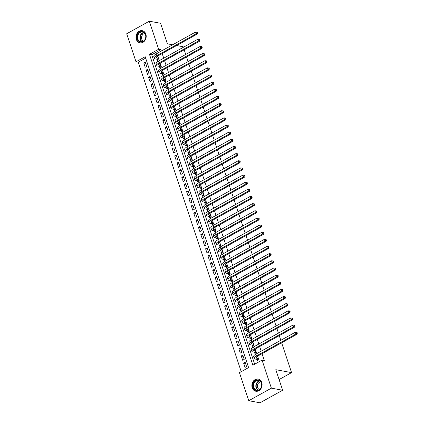 <?xml version="1.0" encoding="UTF-8"?>
<svg xmlns="http://www.w3.org/2000/svg" width="424" height="424" viewBox="0 0 424 424"><rect width="100%" height="100%" fill="white"/><g stroke="black" fill="none" stroke-linecap="round" stroke-linejoin="round"><path stroke-width="0.64" d="M145.861 34.121A6.206 5.072 100.5 0 1 144.966 40.45A6.206 5.072 100.5 0 1 139.962 42.872A6.206 5.072 100.5 0 1 136.327 39.416A6.206 5.072 100.5 0 1 137.217 33.088A6.206 5.072 100.5 0 1 142.226 30.666A6.206 5.072 100.5 0 1 145.861 34.121M261.751 382.496A6.206 5.072 100.5 0 1 260.855 388.824A6.206 5.072 100.5 0 1 255.852 391.246A6.206 5.072 100.5 0 1 252.216 387.79A6.206 5.072 100.5 0 1 253.107 381.468A6.206 5.072 100.5 0 1 258.11 379.045A6.206 5.072 100.5 0 1 261.751 382.496M281.642 342.788L291.564 372.616L275.801 369.696L282.638 390.239L260.023 402.8L248.766 400.712L239.433 372.664L248.602 367.576L145.194 56.715L136.024 61.809L126.697 33.761L149.312 21.2L158.64 49.248L149.471 54.341L252.879 365.197L262.048 360.109L271.381 388.156L248.766 400.712M145.66 58.125L138.277 62.222L241.219 371.673M138.277 62.222L136.024 61.809M157.013 59.228L157.431 60.478L158.958 59.63L157.749 56M159.392 66.372L159.806 67.623L161.332 66.775L160.129 63.15M161.767 73.522L162.185 74.772L163.712 73.924L162.503 70.294M164.146 80.666L164.56 81.917L166.086 81.069L164.883 77.438M166.521 87.81L166.939 89.061L168.466 88.213L167.257 84.588M168.9 94.96L169.314 96.211L170.84 95.363L169.637 91.732M171.275 102.105L171.694 103.355L173.22 102.507L172.012 98.877M173.654 109.249L174.068 110.5L175.6 109.652L174.391 106.027M176.029 116.399L176.448 117.649L177.974 116.801L176.766 113.171M178.409 123.543L178.822 124.794L180.354 123.946L179.145 120.315M180.783 130.687L181.202 131.938L182.728 131.09L181.52 127.465M183.163 137.837L183.576 139.088L185.108 138.24L183.899 134.609M185.537 144.982L185.956 146.232L187.482 145.384L186.274 141.754M187.917 152.126L188.33 153.377L189.862 152.529L188.654 148.904M190.291 159.276L190.71 160.526L192.236 159.678L191.028 156.048M192.671 166.42L193.09 167.671L194.616 166.823L193.408 163.192M195.051 173.564L195.464 174.815L196.99 173.967L195.787 170.342M197.425 180.714L197.844 181.965L199.37 181.117L198.162 177.486M199.805 187.858L200.218 189.109L201.744 188.261L200.541 184.631M202.179 195.003L202.598 196.254L204.124 195.406L202.916 191.781M204.559 202.153L204.972 203.403L206.499 202.555L205.296 198.925M206.933 209.297L207.352 210.548L208.878 209.7L207.67 206.069M209.313 216.441L209.726 217.692L211.258 216.844L210.05 213.219M211.687 223.591L212.106 224.842L213.632 223.994L212.424 220.363M214.067 230.736L214.48 231.986L216.012 231.138L214.804 227.508M216.441 237.88L216.86 239.131L218.387 238.283L217.178 234.657M218.821 245.03L219.234 246.28L220.766 245.432L219.558 241.802M221.196 252.174L221.614 253.425L223.141 252.577L221.932 248.946M223.575 259.318L223.989 260.569L225.52 259.721L224.312 256.096M225.95 266.468L226.368 267.719L227.895 266.871L226.686 263.24M228.329 273.613L228.743 274.863L230.274 274.015L229.066 270.385M230.709 280.757L231.122 282.008L232.649 281.16L231.446 277.534M233.083 287.907L233.502 289.157L235.029 288.309L233.82 284.679M235.463 295.051L235.877 296.302L237.403 295.454L236.2 291.823M237.838 302.195L238.256 303.446L239.783 302.598L238.574 298.973M240.217 309.345L240.631 310.596L242.157 309.748L240.954 306.117M242.592 316.49L243.01 317.74L244.537 316.892L243.328 313.262M244.971 323.634L245.385 324.885L246.911 324.037L245.708 320.411M247.346 330.784L247.764 332.034L249.291 331.186L248.082 327.556M249.725 337.928L250.139 339.179L251.671 338.331L250.462 334.7M252.1 345.072L252.519 346.323L254.045 345.475L252.837 341.85M254.48 352.222L254.893 353.473L256.425 352.625L255.216 348.994M245.549 363.474L243.62 363.119L245.046 367.407L246.577 366.559L245.152 362.271L243.62 363.119M243.175 356.33L241.245 355.974L242.671 360.262L244.198 359.409L242.772 355.121L241.245 355.974M240.795 349.185L238.866 348.825L240.291 353.113L241.823 352.264L240.397 347.977L238.866 348.825M238.421 342.036L236.491 341.68L237.917 345.968L239.443 345.12L238.018 340.832L236.491 341.68M236.041 334.891L234.112 334.536L235.537 338.824L237.069 337.97L235.643 333.683L234.112 334.536M233.666 327.747L231.737 327.386L233.163 331.674L234.689 330.826L233.264 326.538L231.737 327.386M231.287 320.597L229.358 320.242L230.783 324.53L232.315 323.682L230.884 319.394L229.358 320.242M228.912 313.453L226.983 313.098L228.409 317.385L229.935 316.532L228.51 312.244L226.983 313.098M226.533 306.308L224.603 305.948L226.029 310.236L227.561 309.387L226.13 305.1L224.603 305.948M224.158 299.159L222.229 298.803L223.655 303.091L225.181 302.243L223.755 297.955L222.229 298.803M221.779 292.014L219.849 291.659L221.275 295.947L222.801 295.093L221.376 290.806L219.849 291.659M219.404 284.87L217.475 284.509L218.901 288.797L220.427 287.949L219.001 283.661L217.475 284.509M217.024 277.72L215.095 277.365L216.521 281.653L218.047 280.805L216.622 276.517L215.095 277.365M214.645 270.576L212.716 270.221L214.147 274.508L215.673 273.655L214.247 269.367L212.716 270.221M212.27 263.431L210.341 263.071L211.767 267.358L213.293 266.511L211.868 262.223L210.341 263.071M209.891 256.281L207.961 255.926L209.392 260.214L210.919 259.366L209.493 255.078L207.961 255.926M207.516 249.137L205.587 248.782L207.013 253.07L208.539 252.216L207.113 247.929L205.587 248.782M205.137 241.993L203.207 241.632L204.633 245.92L206.165 245.072L204.739 240.784L203.207 241.632M202.762 234.843L200.833 234.488L202.259 238.776L203.785 237.928L202.359 233.64L200.833 234.488M200.382 227.699L198.453 227.344L199.879 231.631L201.411 230.778L199.985 226.49L198.453 227.344M198.008 220.554L196.079 220.194L197.505 224.482L199.031 223.633L197.605 219.346L196.079 220.194M195.628 213.404L193.699 213.049L195.125 217.337L196.657 216.489L195.231 212.201L193.699 213.049M193.254 206.26L191.325 205.905L192.75 210.193L194.277 209.339L192.851 205.052L191.325 205.905M190.874 199.116L188.945 198.755L190.371 203.043L191.902 202.195L190.471 197.907L188.945 198.755M188.5 191.966L186.571 191.611L187.996 195.899L189.523 195.051L188.097 190.763L186.571 191.611M186.12 184.822L184.191 184.467L185.617 188.754L187.143 187.901L185.717 183.613L184.191 184.467M183.746 177.677L181.817 177.317L183.242 181.605L184.769 180.757L183.343 176.469L181.817 177.317M181.366 170.528L179.437 170.172L180.863 174.46L182.389 173.612L180.963 169.324L179.437 170.172M178.986 163.383L177.057 163.028L178.488 167.316L180.014 166.462L178.589 162.175L177.057 163.028M176.612 156.239L174.683 155.878L176.108 160.166L177.635 159.318L176.209 155.03L174.683 155.878M174.232 149.089L172.303 148.734L173.734 153.022L175.26 152.174L173.835 147.886L172.303 148.734M171.858 141.945L169.929 141.589L171.354 145.877L172.881 145.024L171.455 140.736L169.929 141.589M169.478 134.8L167.549 134.44L168.975 138.728L170.506 137.88L169.081 133.592L167.549 134.44M167.104 127.651L165.174 127.295L166.6 131.583L168.127 130.735L166.701 126.447L165.174 127.295M164.724 120.506L162.795 120.151L164.221 124.439L165.752 123.585L164.327 119.298L162.795 120.151M162.35 113.362L160.42 113.001L161.846 117.289L163.373 116.441L161.947 112.153L160.42 113.001M159.97 106.212L158.041 105.857L159.466 110.145L160.998 109.297L159.572 105.009L158.041 105.857M157.596 99.068L155.666 98.713L157.092 103L158.618 102.147L157.193 97.859L155.666 98.713M155.216 91.923L153.287 91.563L154.712 95.85L156.244 95.002L154.813 90.715L153.287 91.563M152.841 84.773L150.912 84.418L152.338 88.706L153.864 87.858L152.439 83.57L150.912 84.418M150.462 77.629L148.532 77.274L149.958 81.562L151.49 80.708L150.059 76.421L148.532 77.274M148.087 70.485L146.158 70.124L147.584 74.412L149.11 73.564L147.684 69.276L146.158 70.124M146.731 66.42L145.305 62.132L143.778 62.98L145.204 67.268L146.731 66.42M262.048 360.109L264.3 360.522L262.021 353.68M261.195 351.189L259.647 346.535M258.82 344.044L257.267 339.386M256.441 336.894L254.893 332.241M254.066 329.75L252.513 325.097M251.686 322.606L250.139 317.947M249.307 315.456L247.759 310.803M246.932 308.312L245.385 303.658M244.553 301.167L243.005 296.509M242.178 294.018L240.631 289.364M239.799 286.873L238.251 282.22M237.424 279.729L235.877 275.07M235.044 272.579L233.497 267.926M232.67 265.435L231.122 260.781M230.29 258.29L228.743 253.632M227.916 251.141L226.363 246.487M225.536 243.996L223.989 239.343M223.162 236.852L221.609 232.193M220.782 229.702L219.234 225.049M218.408 222.558L216.855 217.904M216.028 215.413L214.48 210.755M213.648 208.263L212.101 203.61M211.274 201.119L209.726 196.466M208.894 193.975L207.347 189.316M206.52 186.825L204.972 182.172M204.14 179.681L202.593 175.027M201.766 172.536L200.218 167.877M199.386 165.387L197.838 160.733M197.012 158.242L195.464 153.589M194.632 151.098L193.084 146.439M192.258 143.948L190.705 139.295M189.878 136.804L188.33 132.15M187.503 129.659L185.951 125.001M185.124 122.51L183.576 117.856M182.749 115.365L181.196 110.712M180.37 108.221L178.822 103.562M177.995 101.071L176.442 96.418M175.616 93.927L174.068 89.273M173.236 86.782L171.688 82.123M170.861 79.633L169.314 74.979M168.482 72.488L166.934 67.835M166.107 65.344L164.56 60.685M163.728 58.194L162.18 53.541M161.353 51.05L160.892 49.666L151.723 54.76L254.665 364.211M256.854 359.366L257.273 360.617L258.799 359.769L257.591 356.139M176.596 45.532L183.163 46.751L183.348 47.303M184.175 49.794L185.723 54.447M186.549 56.938L188.102 61.597M188.929 64.082L190.477 68.741M191.304 71.232L192.856 75.885M193.683 78.376L195.231 83.035M196.063 85.521L197.611 90.18M198.437 92.671L199.985 97.324M200.817 99.815L202.365 104.474M203.191 106.959L204.739 111.618M205.571 114.109L207.119 118.762M207.946 121.253L209.493 125.912M210.325 128.398L211.873 133.056M212.7 135.548L214.252 140.201M215.079 142.692L216.627 147.351M217.454 149.836L219.007 154.495M219.833 156.986L221.381 161.639M222.208 164.13L223.761 168.789M224.588 171.275L226.135 175.934M226.962 178.424L228.515 183.078M229.342 185.569L230.889 190.228M231.721 192.713L233.269 197.372M234.096 199.863L235.643 204.516M236.475 207.007L238.023 211.666M238.85 214.152L240.397 218.811M241.23 221.302L242.777 225.955M243.604 228.446L245.152 233.105M245.984 235.596L247.531 240.249M248.358 242.74L249.906 247.393M250.738 249.884L252.285 254.543M253.112 257.034L254.665 261.688M255.492 264.178L257.039 268.832M257.866 271.323L259.419 275.982M260.246 278.473L261.793 283.126M262.62 285.617L264.173 290.27M265 292.761L266.548 297.42M267.374 299.911L268.927 304.565M269.754 307.056L271.302 311.709M272.134 314.2L273.681 318.859M274.508 321.35L276.056 326.003M276.888 328.494L278.436 333.147M279.262 335.638L280.81 340.297M279.082 379.549L291.564 372.616M282.638 390.239L271.381 388.156M172.61 44.796L167.401 43.831L160.569 23.288L149.312 21.2M160.892 49.666L158.64 49.248M151.723 54.76L149.471 54.341M257.776 356.69L256.965 356.536M145.708 63.335L143.778 62.98M255.396 349.54L254.586 349.392M253.022 342.396L252.211 342.248M250.642 335.251L249.831 335.098M248.268 328.102L247.457 327.953M245.888 320.957L245.077 320.809M243.514 313.813L242.703 313.659M241.134 306.663L240.323 306.515M238.754 299.519L237.949 299.371M236.38 292.375L235.569 292.221M234 285.225L233.195 285.076M231.626 278.08L230.815 277.932M229.246 270.936L228.441 270.782M226.872 263.786L226.061 263.638M224.492 256.642L223.687 256.493M222.118 249.498L221.307 249.344M219.738 242.348L218.927 242.199M217.364 235.203L216.553 235.055M214.984 228.059L214.173 227.905M212.609 220.909L211.799 220.761M210.23 213.765L209.419 213.617M207.855 206.621L207.044 206.467M205.476 199.471L204.665 199.322M203.101 192.326L202.29 192.178M200.722 185.182L199.911 185.028M198.342 178.032L197.536 177.884M195.968 170.888L195.157 170.739M193.588 163.744L192.782 163.59M191.213 156.594L190.403 156.445M188.834 149.449L188.028 149.301M186.459 142.305L185.648 142.151M184.08 135.155L183.274 135.007M181.705 128.011L180.894 127.863M179.326 120.867L178.515 120.713M176.951 113.717L176.14 113.568M174.571 106.572L173.761 106.424M172.197 99.428L171.386 99.274M169.817 92.278L169.006 92.13M167.443 85.134L166.632 84.986M165.063 77.99L164.252 77.836M162.684 70.84L161.878 70.691M160.309 63.695L159.498 63.547M157.929 56.546L157.124 56.397M257.792 356.732L256.918 356.573M258.386 358.519L256.833 358.232A3.975 1.283 -18.4 0 1 256.112 357.787A3.975 1.283 -18.4 0 1 257.633 356.118L297.028 334.239L295.899 334.033L256.509 355.906A5.968 1.924 161.6 0 0 254.225 358.418A5.968 1.924 161.6 0 0 255.301 359.08L257.31 359.451L258.476 358.799M258.237 360.082L257.31 359.451M296.853 333.116L297.304 333.2L297.065 332.485L296.615 332.405L296.853 333.116L295.899 334.033L295.305 332.246L255.916 354.12A5.968 1.924 161.6 0 0 253.632 356.632L254.225 358.418M295.305 332.246L296.615 332.405M297.304 333.2L297.028 334.239M261.47 382.92A5.369 4.388 100.5 0 1 258.947 390.038A5.369 4.388 100.5 0 1 253.218 387.504A5.369 4.388 100.5 0 1 255.736 380.386A5.369 4.388 100.5 0 1 261.47 382.92M253.748 387.377A4.971 4.065 -79.5 0 0 256.663 390.144A4.971 4.065 -79.5 0 0 260.67 388.204A4.971 4.065 -79.5 0 0 261.385 383.132A4.971 4.065 -79.5 0 0 258.476 380.365A4.971 4.065 -79.5 0 0 254.464 382.305A4.971 4.065 -79.5 0 0 253.748 387.377M259.393 389.513A3.917 3.201 100.5 0 1 257.633 387.494A3.917 3.201 100.5 0 1 260.797 381.929M258.725 379.204A6.164 5.04 -79.5 0 0 258.465 379.151A6.164 5.04 -79.5 0 0 253.494 381.558A6.164 5.04 -79.5 0 0 252.603 387.843A6.164 5.04 -79.5 0 0 256.218 391.273A6.164 5.04 -79.5 0 0 256.483 391.315M144.907 39.867A5.369 4.388 100.5 0 1 138.685 41.234A5.369 4.388 100.5 0 1 138.001 33.803A5.369 4.388 100.5 0 1 144.224 32.441A5.369 4.388 100.5 0 1 144.907 39.867M138.484 34.068A4.971 4.065 -79.5 0 0 140.773 41.764A4.971 4.065 -79.5 0 0 144.876 39.686A4.971 4.065 -79.5 0 0 142.586 31.991A4.971 4.065 -79.5 0 0 138.484 34.068M143.503 41.133A3.917 3.201 100.5 0 1 142.236 35.234A3.917 3.201 100.5 0 1 144.907 33.554M142.835 30.83A6.164 5.04 -79.5 0 0 142.575 30.772A6.164 5.04 -79.5 0 0 137.487 33.353A6.164 5.04 -79.5 0 0 140.328 42.898A6.164 5.04 -79.5 0 0 140.593 42.941M255.412 349.588L254.543 349.424M256.006 351.374L254.453 351.083A3.975 1.283 -18.4 0 1 253.732 350.643A3.975 1.283 -18.4 0 1 255.259 348.973L294.648 327.095L293.525 326.888L254.13 348.761A5.968 1.924 161.6 0 0 251.845 351.273A5.968 1.924 161.6 0 0 252.927 351.936L254.93 352.307L256.101 351.655M255.858 352.938L254.93 352.307M294.479 325.971L294.929 326.056L294.691 325.341L294.24 325.256L294.479 325.971L293.525 326.888L292.931 325.102L253.536 346.975A5.968 1.924 161.6 0 0 251.252 349.482L251.845 351.273M292.931 325.102L294.24 325.256M294.929 326.056L294.648 327.095M253.033 342.438L252.163 342.279M253.632 344.224L252.073 343.938A3.975 1.283 -18.4 0 1 251.358 343.498A3.975 1.283 -18.4 0 1 252.879 341.824L292.274 319.95L291.145 319.738L251.755 341.617A5.968 1.924 161.6 0 0 249.471 344.124A5.968 1.924 161.6 0 0 250.547 344.786L252.556 345.157L253.722 344.511M253.483 345.788L252.556 345.157M292.099 318.827L292.549 318.912L292.311 318.196L291.86 318.111L292.099 318.827L291.145 319.738L290.551 317.952L251.162 339.831A5.968 1.924 161.6 0 0 248.877 342.338L249.471 344.124M290.551 317.952L291.86 318.111M292.549 318.912L292.274 319.95M250.658 335.294L249.789 335.135M251.252 337.08L249.699 336.794A3.975 1.283 -18.4 0 1 248.978 336.349A3.975 1.283 -18.4 0 1 250.505 334.679L289.894 312.801L288.771 312.594L249.376 334.467A5.968 1.924 161.6 0 0 247.091 336.979A5.968 1.924 161.6 0 0 248.173 337.642L250.176 338.013L251.347 337.361M251.103 338.644L250.176 338.013M289.724 311.677L290.175 311.762L289.936 311.046L289.486 310.967L289.724 311.677L288.771 312.594L288.172 310.808L248.782 332.681A5.968 1.924 161.6 0 0 246.498 335.193L247.091 336.979M288.172 310.808L289.486 310.967M290.175 311.762L289.894 312.801M248.279 328.149L247.409 327.985M248.877 329.936L247.319 329.644A3.975 1.283 -18.4 0 1 246.604 329.204A3.975 1.283 -18.4 0 1 248.125 327.535L287.514 305.656L286.391 305.45L247.001 327.323A5.968 1.924 161.6 0 0 244.717 329.835A5.968 1.924 161.6 0 0 245.793 330.497L247.802 330.868L248.968 330.216M248.729 331.499L247.802 330.868M287.345 304.533L287.795 304.618L287.557 303.902L287.106 303.817L287.345 304.533L286.391 305.45L285.797 303.664L246.408 325.537A5.968 1.924 161.6 0 0 244.123 328.044L244.717 329.835M285.797 303.664L287.106 303.817M287.795 304.618L287.514 305.656M245.904 321L245.035 320.841M246.498 322.786L244.945 322.5A3.975 1.283 -18.4 0 1 244.224 322.06A3.975 1.283 -18.4 0 1 245.75 320.385L285.14 298.512L284.016 298.3L244.622 320.178A5.968 1.924 161.6 0 0 242.337 322.685A5.968 1.924 161.6 0 0 243.418 323.348L245.422 323.719L246.593 323.072M246.349 324.349L245.422 323.719M284.97 297.388L285.416 297.473L285.182 296.758L284.732 296.673L284.97 297.388L284.016 298.3L283.418 296.514L244.028 318.392A5.968 1.924 161.6 0 0 241.744 320.899L242.337 322.685M283.418 296.514L284.732 296.673M285.416 297.473L285.14 298.512M243.524 313.855L242.655 313.696M244.118 315.642L242.565 315.355A3.975 1.283 -18.4 0 1 241.85 314.91A3.975 1.283 -18.4 0 1 243.371 313.241L282.76 291.362L281.637 291.156L242.247 313.029A5.968 1.924 161.6 0 0 239.963 315.541A5.968 1.924 161.6 0 0 241.039 316.203L243.047 316.574L244.213 315.922M243.975 317.205L243.047 316.574M282.591 290.239L283.041 290.323L282.803 289.608L282.352 289.528L282.591 290.239L281.637 291.156L281.043 289.369L241.654 311.243A5.968 1.924 161.6 0 0 239.369 313.755L239.963 315.541M281.043 289.369L282.352 289.528M283.041 290.323L282.76 291.362M241.15 306.711L240.281 306.547M241.744 308.497L240.191 308.206A3.975 1.283 -18.4 0 1 239.47 307.766A3.975 1.283 -18.4 0 1 240.996 306.096L280.386 284.218L279.257 284.011L239.867 305.884A5.968 1.924 161.6 0 0 237.583 308.396A5.968 1.924 161.6 0 0 238.664 309.059L240.668 309.43L241.839 308.778M241.595 310.061L240.668 309.43M280.211 283.094L280.661 283.179L280.428 282.464L279.978 282.379L280.211 283.094L279.257 284.011L278.663 282.225L239.274 304.098A5.968 1.924 161.6 0 0 236.989 306.605L237.583 308.396M278.663 282.225L279.978 282.379M280.661 283.179L280.386 284.218M238.77 299.561L237.901 299.402M239.364 301.347L237.811 301.061A3.975 1.283 -18.4 0 1 237.096 300.621A3.975 1.283 -18.4 0 1 238.617 298.947L278.006 277.073L276.883 276.861L237.493 298.74A5.968 1.924 161.6 0 0 235.209 301.247A5.968 1.924 161.6 0 0 236.285 301.909L238.293 302.28L239.459 301.634M239.216 302.911L238.293 302.28M277.837 275.95L278.287 276.035L278.049 275.319L277.598 275.234L277.837 275.95L276.883 276.861L276.289 275.075L236.899 296.954A5.968 1.924 161.6 0 0 234.615 299.461L235.209 301.247M276.289 275.075L277.598 275.234M278.287 276.035L278.006 277.073M236.396 292.417L235.527 292.258M236.989 294.203L235.437 293.917A3.975 1.283 -18.4 0 1 234.716 293.472A3.975 1.283 -18.4 0 1 236.242 291.802L275.632 269.924L274.503 269.717L235.113 291.59A5.968 1.924 161.6 0 0 232.829 294.102A5.968 1.924 161.6 0 0 233.905 294.765L235.914 295.136L237.085 294.484M236.841 295.767L235.914 295.136M275.457 268.8L275.907 268.885L275.674 268.169L275.224 268.09L275.457 268.8L274.503 269.717L273.909 267.931L234.52 289.804A5.968 1.924 161.6 0 0 232.235 292.316L232.829 294.102M273.909 267.931L275.224 268.09M275.907 268.885L275.632 269.924M234.016 285.273L233.147 285.108M234.61 287.059L233.057 286.767A3.975 1.283 -18.4 0 1 232.341 286.327A3.975 1.283 -18.4 0 1 233.863 284.652L273.252 262.779L272.129 262.573L232.739 284.446A5.968 1.924 161.6 0 0 230.455 286.958A5.968 1.924 161.6 0 0 231.531 287.62L233.539 287.991L234.705 287.339M234.461 288.622L233.539 287.991M273.083 261.656L273.533 261.74L273.295 261.025L272.844 260.94L273.083 261.656L272.129 262.573L271.535 260.787L232.14 282.66A5.968 1.924 161.6 0 0 229.861 285.166L230.455 286.958M271.535 260.787L272.844 260.94M273.533 261.74L273.252 262.779M231.642 278.123L230.767 277.964M232.235 279.909L230.683 279.623A3.975 1.283 -18.4 0 1 229.962 279.183A3.975 1.283 -18.4 0 1 231.483 277.508L270.878 255.635L269.749 255.423L230.359 277.301A5.968 1.924 161.6 0 0 228.075 279.808A5.968 1.924 161.6 0 0 229.151 280.471L231.16 280.842L232.331 280.195M232.087 281.472L231.16 280.842M270.703 254.511L271.153 254.596L270.915 253.881L270.464 253.796L270.703 254.511L269.749 255.423L269.155 253.637L229.766 275.515A5.968 1.924 161.6 0 0 227.481 278.022L228.075 279.808M269.155 253.637L270.464 253.796M271.153 254.596L270.878 255.635M229.262 270.978L228.393 270.819M229.856 272.764L228.303 272.478A3.975 1.283 -18.4 0 1 227.587 272.033A3.975 1.283 -18.4 0 1 229.108 270.364L268.498 248.485L267.374 248.279L227.985 270.152A5.968 1.924 161.6 0 0 225.701 272.664A5.968 1.924 161.6 0 0 226.776 273.326L228.78 273.697L229.951 273.045M229.707 274.328L228.78 273.697M268.328 247.362L268.779 247.446L268.54 246.731L268.09 246.651L268.328 247.362L267.374 248.279L266.781 246.492L227.386 268.365A5.968 1.924 161.6 0 0 225.102 270.878L225.701 272.664M266.781 246.492L268.09 246.651M268.779 247.446L268.498 248.485M226.888 263.834L226.013 263.67M227.481 265.62L225.928 265.329A3.975 1.283 -18.4 0 1 225.208 264.889A3.975 1.283 -18.4 0 1 226.729 263.214L266.124 241.341L264.995 241.134L225.605 263.007A5.968 1.924 161.6 0 0 223.321 265.519A5.968 1.924 161.6 0 0 224.397 266.182L226.405 266.553L227.577 265.901M227.333 267.184L226.405 266.553M265.949 240.217L266.399 240.302L266.161 239.587L265.71 239.502L265.949 240.217L264.995 241.134L264.401 239.348L225.012 261.221A5.968 1.924 161.6 0 0 222.727 263.728L223.321 265.519M264.401 239.348L265.71 239.502M266.399 240.302L266.124 241.341M224.508 256.684L223.639 256.525M225.102 258.47L223.549 258.184A3.975 1.283 -18.4 0 1 222.833 257.744A3.975 1.283 -18.4 0 1 224.354 256.07L263.744 234.196L262.62 233.984L223.225 255.863A5.968 1.924 161.6 0 0 220.946 258.37A5.968 1.924 161.6 0 0 222.022 259.032L224.026 259.403L225.197 258.757M224.953 260.034L224.026 259.403M263.574 233.073L264.025 233.158L263.786 232.442L263.336 232.357L263.574 233.073L262.62 233.984L262.027 232.198L222.632 254.077A5.968 1.924 161.6 0 0 220.348 256.584L220.946 258.37M262.027 232.198L263.336 232.357M264.025 233.158L263.744 234.196M222.134 249.54L221.259 249.381M222.727 251.326L221.174 251.04A3.975 1.283 -18.4 0 1 220.453 250.595A3.975 1.283 -18.4 0 1 221.975 248.925L261.37 227.047L260.241 226.84L220.851 248.713A5.968 1.924 161.6 0 0 218.567 251.225A5.968 1.924 161.6 0 0 219.643 251.888L221.651 252.259L222.817 251.607M222.579 252.889L221.651 252.259M261.195 225.923L261.645 226.008L261.407 225.292L260.956 225.213L261.195 225.923L260.241 226.84L259.647 225.054L220.257 246.927A5.968 1.924 161.6 0 0 217.973 249.439L218.567 251.225M259.647 225.054L260.956 225.213M261.645 226.008L261.37 227.047M219.754 242.396L218.885 242.231M220.348 244.182L218.795 243.89A3.975 1.283 -18.4 0 1 218.079 243.45A3.975 1.283 -18.4 0 1 219.6 241.775L258.99 219.902L257.866 219.696L218.471 241.569A5.968 1.924 161.6 0 0 216.187 244.081A5.968 1.924 161.6 0 0 217.268 244.738L219.272 245.114L220.443 244.463M220.199 245.745L219.272 245.114M258.82 218.779L259.271 218.864L259.032 218.148L258.582 218.063L258.82 218.779L257.866 219.696L257.273 217.91L217.878 239.783A5.968 1.924 161.6 0 0 215.593 242.29L216.187 244.081M257.273 217.91L258.582 218.063M259.271 218.864L258.99 219.902M217.374 235.246L216.505 235.087M217.973 237.032L216.42 236.746A3.975 1.283 -18.4 0 1 215.699 236.306A3.975 1.283 -18.4 0 1 217.221 234.631L256.615 212.758L255.487 212.546L216.097 234.424A5.968 1.924 161.6 0 0 213.813 236.931A5.968 1.924 161.6 0 0 214.888 237.594L216.897 237.965L218.063 237.318M217.825 238.595L216.897 237.965M256.441 211.634L256.891 211.719L256.653 211.004L256.202 210.919L256.441 211.634L255.487 212.546L254.893 210.76L215.503 232.638A5.968 1.924 161.6 0 0 213.219 235.145L213.813 236.931M254.893 210.76L256.202 210.919M256.891 211.719L256.615 212.758M215 228.101L214.131 227.942M215.593 229.888L214.041 229.601A3.975 1.283 -18.4 0 1 213.32 229.156A3.975 1.283 -18.4 0 1 214.846 227.487L254.236 205.608L253.112 205.402L213.717 227.275A5.968 1.924 161.6 0 0 211.433 229.787A5.968 1.924 161.6 0 0 212.514 230.449L214.518 230.82L215.689 230.168M215.445 231.451L214.518 230.82M254.066 204.485L254.517 204.569L254.278 203.854L253.828 203.774L254.066 204.485L253.112 205.402L252.513 203.615L213.124 225.489A5.968 1.924 161.6 0 0 210.839 228.001L211.433 229.787M252.513 203.615L253.828 203.774M254.517 204.569L254.236 205.608M212.62 220.957L211.751 220.793M213.219 222.743L211.661 222.452A3.975 1.283 -18.4 0 1 210.945 222.012A3.975 1.283 -18.4 0 1 212.466 220.337L251.861 198.464L250.732 198.257L211.343 220.13A5.968 1.924 161.6 0 0 209.059 222.642A5.968 1.924 161.6 0 0 210.134 223.3L212.143 223.676L213.309 223.024M213.071 224.307L212.143 223.676M251.686 197.34L252.137 197.425L251.898 196.709L251.448 196.625L251.686 197.34L250.732 198.257L250.139 196.471L210.749 218.344A5.968 1.924 161.6 0 0 208.465 220.851L209.059 222.642M250.139 196.471L251.448 196.625M252.137 197.425L251.861 198.464M210.246 213.807L209.377 213.648M210.839 215.593L209.286 215.307A3.975 1.283 -18.4 0 1 208.566 214.867A3.975 1.283 -18.4 0 1 210.092 213.193L249.482 191.319L248.358 191.107L208.963 212.986A5.968 1.924 161.6 0 0 206.679 215.493A5.968 1.924 161.6 0 0 207.76 216.155L209.763 216.526L210.935 215.88M210.691 217.157L209.763 216.526M249.312 190.196L249.763 190.281L249.524 189.565L249.073 189.48L249.312 190.196L248.358 191.107L247.759 189.321L208.369 211.2A5.968 1.924 161.6 0 0 206.085 213.707L206.679 215.493M247.759 189.321L249.073 189.48M249.763 190.281L249.482 191.319M207.866 206.663L206.997 206.504M208.465 208.449L206.907 208.163A3.975 1.283 -18.4 0 1 206.191 207.718A3.975 1.283 -18.4 0 1 207.712 206.048L247.102 184.17L245.978 183.963L206.589 205.836A5.968 1.924 161.6 0 0 204.304 208.348A5.968 1.924 161.6 0 0 205.38 209.011L207.389 209.382L208.555 208.73M208.317 210.013L207.389 209.382M246.932 183.046L247.383 183.131L247.144 182.415L246.694 182.336L246.932 183.046L245.978 183.963L245.385 182.177L205.995 204.05A5.968 1.924 161.6 0 0 203.711 206.562L204.304 208.348M245.385 182.177L246.694 182.336M247.383 183.131L247.102 184.17M205.492 199.519L204.622 199.354M206.085 201.305L204.532 201.013A3.975 1.283 -18.4 0 1 203.812 200.573A3.975 1.283 -18.4 0 1 205.338 198.898L244.728 177.025L243.604 176.819L204.209 198.692A5.968 1.924 161.6 0 0 201.925 201.204A5.968 1.924 161.6 0 0 203.006 201.861L205.009 202.237L206.181 201.586M205.937 202.868L205.009 202.237M244.558 175.902L245.003 175.987L244.77 175.271L244.319 175.186L244.558 175.902L243.604 176.819L243.005 175.032L203.615 196.906A5.968 1.924 161.6 0 0 201.331 199.413L201.925 201.204M243.005 175.032L244.319 175.186M245.003 175.987L244.728 177.025M203.112 192.369L202.243 192.21M203.706 194.155L202.153 193.869A3.975 1.283 -18.4 0 1 201.437 193.429A3.975 1.283 -18.4 0 1 202.958 191.754L242.348 169.881L241.224 169.669L201.835 191.547A5.968 1.924 161.6 0 0 199.55 194.054A5.968 1.924 161.6 0 0 200.626 194.717L202.635 195.088L203.801 194.441M203.562 195.718L202.635 195.088M242.178 168.757L242.629 168.842L242.39 168.127L241.94 168.042L242.178 168.757L241.224 169.669L240.631 167.883L201.241 189.761A5.968 1.924 161.6 0 0 198.957 192.268L199.55 194.054M240.631 167.883L241.94 168.042M242.629 168.842L242.348 169.881M200.738 185.224L199.868 185.065M201.331 187.011L199.778 186.724A3.975 1.283 -18.4 0 1 199.057 186.279A3.975 1.283 -18.4 0 1 200.584 184.61L239.973 162.731L238.845 162.524L199.455 184.398A5.968 1.924 161.6 0 0 197.171 186.91A5.968 1.924 161.6 0 0 198.247 187.572L200.255 187.943L201.427 187.291M201.183 188.574L200.255 187.943M239.799 161.608L240.249 161.692L240.016 160.977L239.565 160.897L239.799 161.608L238.845 162.524L238.251 160.738L198.861 182.612A5.968 1.924 161.6 0 0 196.577 185.124L197.171 186.91M238.251 160.738L239.565 160.897M240.249 161.692L239.973 162.731M198.358 178.08L197.489 177.916M198.951 179.866L197.399 179.575A3.975 1.283 -18.4 0 1 196.683 179.135A3.975 1.283 -18.4 0 1 198.204 177.46L237.594 155.587L236.47 155.38L197.081 177.253A5.968 1.924 161.6 0 0 194.796 179.765A5.968 1.924 161.6 0 0 195.872 180.423L197.881 180.799L199.047 180.147M198.803 181.43L197.881 180.799M237.424 154.463L237.875 154.548L237.636 153.833L237.186 153.748L237.424 154.463L236.47 155.38L235.877 153.594L196.482 175.467A5.968 1.924 161.6 0 0 194.203 177.974L194.796 179.765M235.877 153.594L237.186 153.748M237.875 154.548L237.594 155.587M195.983 170.93L195.114 170.771M196.577 172.716L195.024 172.43A3.975 1.283 -18.4 0 1 194.303 171.99A3.975 1.283 -18.4 0 1 195.824 170.316L235.219 148.442L234.09 148.23L194.701 170.109A5.968 1.924 161.6 0 0 192.417 172.616A5.968 1.924 161.6 0 0 193.492 173.278L195.501 173.649L196.672 173.003M196.429 174.28L195.501 173.649M235.044 147.319L235.495 147.404L235.256 146.688L234.811 146.603L235.044 147.319L234.09 148.23L233.497 146.444L194.107 168.323A5.968 1.924 161.6 0 0 191.823 170.83L192.417 172.616M233.497 146.444L234.811 146.603M235.495 147.404L235.219 148.442M193.604 163.786L192.734 163.627M194.197 165.572L192.644 165.286A3.975 1.283 -18.4 0 1 191.929 164.841A3.975 1.283 -18.4 0 1 193.45 163.171L232.84 141.293L231.716 141.086L192.326 162.959A5.968 1.924 161.6 0 0 190.042 165.471A5.968 1.924 161.6 0 0 191.118 166.134L193.127 166.505L194.293 165.853M194.049 167.136L193.127 166.505M232.67 140.169L233.121 140.254L232.882 139.538L232.432 139.459L232.67 140.169L231.716 141.086L231.122 139.3L191.728 161.173A5.968 1.924 161.6 0 0 189.443 163.685L190.042 165.471M231.122 139.3L232.432 139.459M233.121 140.254L232.84 141.293M191.229 156.642L190.355 156.477M191.823 158.428L190.27 158.136A3.975 1.283 -18.4 0 1 189.549 157.696A3.975 1.283 -18.4 0 1 191.07 156.021L230.465 134.148L229.336 133.942L189.947 155.815A5.968 1.924 161.6 0 0 187.662 158.327A5.968 1.924 161.6 0 0 188.738 158.984L190.747 159.36L191.918 158.709M191.674 159.991L190.747 159.36M230.29 133.025L230.741 133.109L230.502 132.394L230.052 132.309L230.29 133.025L229.336 133.942L228.743 132.156L189.353 154.029A5.968 1.924 161.6 0 0 187.069 156.536L187.662 158.327M228.743 132.156L230.052 132.309M230.741 133.109L230.465 134.148M188.85 149.492L187.98 149.333M189.443 151.278L187.89 150.992A3.975 1.283 -18.4 0 1 187.175 150.552A3.975 1.283 -18.4 0 1 188.696 148.877L228.086 127.004L226.962 126.792L187.567 148.67A5.968 1.924 161.6 0 0 185.288 151.177A5.968 1.924 161.6 0 0 186.364 151.84L188.367 152.211L189.539 151.564M189.295 152.841L188.367 152.211M227.916 125.88L228.366 125.965L228.128 125.25L227.677 125.165L227.916 125.88L226.962 126.792L226.368 125.006L186.973 146.884A5.968 1.924 161.6 0 0 184.689 149.391L185.288 151.177M226.368 125.006L227.677 125.165M228.366 125.965L228.086 127.004M186.475 142.347L185.601 142.188M187.069 144.133L185.516 143.847A3.975 1.283 -18.4 0 1 184.795 143.402A3.975 1.283 -18.4 0 1 186.316 141.733L225.711 119.854L224.582 119.648L185.193 141.521A5.968 1.924 161.6 0 0 182.908 144.033A5.968 1.924 161.6 0 0 183.984 144.695L185.993 145.066L187.159 144.414M186.92 145.697L185.993 145.066M225.536 118.731L225.987 118.815L225.748 118.1L225.298 118.02L225.536 118.731L224.582 119.648L223.989 117.861L184.599 139.734A5.968 1.924 161.6 0 0 182.315 142.247L182.908 144.033M223.989 117.861L225.298 118.02M225.987 118.815L225.711 119.854M184.096 135.203L183.226 135.039M184.689 136.989L183.136 136.698A3.975 1.283 -18.4 0 1 182.421 136.258A3.975 1.283 -18.4 0 1 183.942 134.583L223.331 112.71L222.208 112.503L182.813 134.376A5.968 1.924 161.6 0 0 180.529 136.888A5.968 1.924 161.6 0 0 181.61 137.546L183.613 137.922L184.785 137.27M184.541 138.553L183.613 137.922M223.162 111.586L223.612 111.671L223.374 110.956L222.923 110.871L223.162 111.586L222.208 112.503L221.614 110.717L182.219 132.59A5.968 1.924 161.6 0 0 179.935 135.097L180.529 136.888M221.614 110.717L222.923 110.871M223.612 111.671L223.331 112.71M181.721 128.053L180.847 127.894M182.315 129.839L180.762 129.553A3.975 1.283 -18.4 0 1 180.041 129.113A3.975 1.283 -18.4 0 1 181.562 127.439L220.957 105.565L219.828 105.353L180.439 127.232A5.968 1.924 161.6 0 0 178.154 129.739A5.968 1.924 161.6 0 0 179.23 130.401L181.239 130.772L182.405 130.126M182.166 131.403L181.239 130.772M220.782 104.442L221.233 104.527L220.994 103.811L220.544 103.726L220.782 104.442L219.828 105.353L219.234 103.567L179.845 125.446A5.968 1.924 161.6 0 0 177.561 127.953L178.154 129.739M219.234 103.567L220.544 103.726M221.233 104.527L220.957 105.565M179.341 120.909L178.472 120.75M179.935 122.695L178.382 122.409A3.975 1.283 -18.4 0 1 177.661 121.964A3.975 1.283 -18.4 0 1 179.188 120.294L218.577 98.416L217.454 98.209L178.059 120.082A5.968 1.924 161.6 0 0 175.774 122.594A5.968 1.924 161.6 0 0 176.856 123.257L178.859 123.628L180.03 122.976M179.787 124.258L178.859 123.628M218.408 97.292L218.858 97.377L218.62 96.661L218.169 96.582L218.408 97.292L217.454 98.209L216.86 96.423L177.465 118.296A5.968 1.924 161.6 0 0 175.181 120.808L175.774 122.594M216.86 96.423L218.169 96.582M218.858 97.377L218.577 98.416M176.962 113.765L176.093 113.6M177.561 115.551L176.002 115.259A3.975 1.283 -18.4 0 1 175.287 114.819A3.975 1.283 -18.4 0 1 176.808 113.144L216.203 91.271L215.074 91.065L175.684 112.938A5.968 1.924 161.6 0 0 173.4 115.45A5.968 1.924 161.6 0 0 174.476 116.107L176.485 116.483L177.651 115.832M177.412 117.114L176.485 116.483M216.028 90.148L216.478 90.233L216.24 89.517L215.79 89.432L216.028 90.148L215.074 91.065L214.48 89.278L175.091 111.152A5.968 1.924 161.6 0 0 172.807 113.659L173.4 115.45M214.48 89.278L215.79 89.432M216.478 90.233L216.203 91.271M174.587 106.615L173.718 106.456M175.181 108.401L173.628 108.115A3.975 1.283 -18.4 0 1 172.907 107.675A3.975 1.283 -18.4 0 1 174.434 106L213.823 84.127L212.7 83.915L173.305 105.793A5.968 1.924 161.6 0 0 171.02 108.3A5.968 1.924 161.6 0 0 172.102 108.963L174.105 109.334L175.276 108.687M175.032 109.964L174.105 109.334M213.654 83.003L214.104 83.088L213.866 82.373L213.415 82.288L213.654 83.003L212.7 83.915L212.101 82.129L172.711 104.007A5.968 1.924 161.6 0 0 170.427 106.514L171.02 108.3M212.101 82.129L213.415 82.288M214.104 83.088L213.823 84.127M172.208 99.47L171.338 99.311M172.807 101.257L171.248 100.97A3.975 1.283 -18.4 0 1 170.533 100.525A3.975 1.283 -18.4 0 1 172.054 98.856L211.444 76.977L210.32 76.77L170.93 98.644A5.968 1.924 161.6 0 0 168.646 101.156A5.968 1.924 161.6 0 0 169.722 101.818L171.731 102.189L172.897 101.537M172.658 102.82L171.731 102.189M211.274 75.854L211.724 75.938L211.486 75.223L211.035 75.143L211.274 75.854L210.32 76.77L209.726 74.984L170.337 96.858A5.968 1.924 161.6 0 0 168.052 99.37L168.646 101.156M209.726 74.984L211.035 75.143M211.724 75.938L211.444 76.977M169.833 92.326L168.964 92.162M170.427 94.112L168.874 93.821A3.975 1.283 -18.4 0 1 168.153 93.381A3.975 1.283 -18.4 0 1 169.679 91.706L209.069 69.833L207.946 69.626L168.551 91.499A5.968 1.924 161.6 0 0 166.266 94.011A5.968 1.924 161.6 0 0 167.347 94.669L169.351 95.045L170.522 94.393M170.278 95.676L169.351 95.045M208.899 68.709L209.345 68.794L209.112 68.078L208.661 67.994L208.899 68.709L207.946 69.626L207.347 67.84L167.957 89.713A5.968 1.924 161.6 0 0 165.673 92.22L166.266 94.011M207.347 67.84L208.661 67.994M209.345 68.794L209.069 69.833M167.453 85.176L166.584 85.017M168.047 86.962L166.494 86.676A3.975 1.283 -18.4 0 1 165.779 86.236A3.975 1.283 -18.4 0 1 167.3 84.562L206.689 62.688L205.566 62.476L166.176 84.355A5.968 1.924 161.6 0 0 163.892 86.862A5.968 1.924 161.6 0 0 164.968 87.524L166.977 87.895L168.143 87.249M167.904 88.526L166.977 87.895M206.52 61.565L206.97 61.65L206.732 60.934L206.281 60.849L206.52 61.565L205.566 62.476L204.972 60.69L165.583 82.569A5.968 1.924 161.6 0 0 163.298 85.076L163.892 86.862M204.972 60.69L206.281 60.849M206.97 61.65L206.689 62.688M165.079 78.032L164.21 77.873M165.673 79.818L164.12 79.532A3.975 1.283 -18.4 0 1 163.399 79.087A3.975 1.283 -18.4 0 1 164.925 77.417L204.315 55.539L203.186 55.332L163.797 77.205A5.968 1.924 161.6 0 0 161.512 79.717A5.968 1.924 161.6 0 0 162.593 80.38L164.597 80.751L165.768 80.099M165.524 81.382L164.597 80.751M204.14 54.415L204.591 54.5L204.357 53.784L203.907 53.705L204.14 54.415L203.186 55.332L202.593 53.546L163.203 75.419A5.968 1.924 161.6 0 0 160.919 77.931L161.512 79.717M202.593 53.546L203.907 53.705M204.591 54.5L204.315 55.539M162.699 70.888L161.83 70.723M163.293 72.674L161.74 72.382A3.975 1.283 -18.4 0 1 161.025 71.942A3.975 1.283 -18.4 0 1 162.546 70.267L201.935 48.394L200.812 48.188L161.422 70.061A5.968 1.924 161.6 0 0 159.138 72.568A5.968 1.924 161.6 0 0 160.214 73.23L162.222 73.606L163.388 72.955M163.145 74.237L162.222 73.606M201.766 47.271L202.216 47.355L201.978 46.64L201.527 46.555L201.766 47.271L200.812 48.188L200.218 46.401L160.828 68.275A5.968 1.924 161.6 0 0 158.544 70.782L159.138 72.568M200.218 46.401L201.527 46.555M202.216 47.355L201.935 48.394M160.325 63.738L159.456 63.579M160.919 65.524L159.366 65.238A3.975 1.283 -18.4 0 1 158.645 64.798A3.975 1.283 -18.4 0 1 160.171 63.123L199.561 41.25L198.432 41.038L159.042 62.916A5.968 1.924 161.6 0 0 156.758 65.423A5.968 1.924 161.6 0 0 157.834 66.086L159.843 66.457L161.014 65.81M160.77 67.087L159.843 66.457M199.386 40.126L199.837 40.211L199.603 39.496L199.153 39.411L199.386 40.126L198.432 41.038L197.838 39.252L158.449 61.13A5.968 1.924 161.6 0 0 156.165 63.637L156.758 65.423M197.838 39.252L199.153 39.411M199.837 40.211L199.561 41.25M157.945 56.593L157.076 56.434M158.539 58.38L156.986 58.093A3.975 1.283 -18.4 0 1 156.271 57.648A3.975 1.283 -18.4 0 1 157.792 55.979L197.181 34.1L196.058 33.894L156.668 55.767A5.968 1.924 161.6 0 0 154.384 58.279A5.968 1.924 161.6 0 0 155.46 58.941L157.468 59.312L158.634 58.66M158.391 59.943L157.468 59.312M197.012 32.977L197.462 33.061L197.224 32.346L196.773 32.266L197.012 32.977L196.058 33.894L195.464 32.107L156.069 53.98A5.968 1.924 161.6 0 0 153.79 56.493L154.384 58.279M195.464 32.107L196.773 32.266M197.462 33.061L197.181 34.1M256.833 358.232L256.425 357.008M256.509 355.906L255.916 354.12M257.877 390.144A4.971 4.065 100.5 0 1 256.096 387.812A4.971 4.065 100.5 0 1 259.605 380.8M259.896 380.991A4.807 3.933 -79.5 0 0 256.441 387.78A4.807 3.933 -79.5 0 0 258.211 390.069M141.987 41.769A4.971 4.065 100.5 0 1 140.826 34.503A4.971 4.065 100.5 0 1 143.715 32.42M144.006 32.616A4.807 3.933 -79.5 0 0 141.155 34.641A4.807 3.933 -79.5 0 0 142.321 41.69M254.453 351.083L254.045 349.858M254.13 348.761L253.536 346.975M252.073 343.938L251.671 342.714M251.755 341.617L251.162 339.831M249.699 336.794L249.291 335.57M249.376 334.467L248.782 332.681M247.319 329.644L246.911 328.42M247.001 327.323L246.408 325.537M244.945 322.5L244.537 321.275M244.622 320.178L244.028 318.392M242.565 315.355L242.157 314.131M242.247 313.029L241.654 311.243M240.191 308.206L239.783 306.981M239.867 305.884L239.274 304.098M237.811 301.061L237.403 299.837M237.493 298.74L236.899 296.954M235.437 293.917L235.029 292.692M235.113 291.59L234.52 289.804M233.057 286.767L232.649 285.543M232.739 284.446L232.14 282.66M230.683 279.623L230.274 278.398M230.359 277.301L229.766 275.515M228.303 272.478L227.895 271.254M227.985 270.152L227.386 268.365M225.928 265.329L225.52 264.104M225.605 263.007L225.012 261.221M223.549 258.184L223.141 256.96M223.225 255.863L222.632 254.077M221.174 251.04L220.766 249.816M220.851 248.713L220.257 246.927M218.795 243.89L218.387 242.666M218.471 241.569L217.878 239.783M216.42 236.746L216.012 235.521M216.097 234.424L215.503 232.638M214.041 229.601L213.632 228.377M213.717 227.275L213.124 225.489M211.661 222.452L211.258 221.227M211.343 220.13L210.749 218.344M209.286 215.307L208.878 214.083M208.963 212.986L208.369 211.2M206.907 208.163L206.499 206.939M206.589 205.836L205.995 204.05M204.532 201.013L204.124 199.789M204.209 198.692L203.615 196.906M202.153 193.869L201.744 192.644M201.835 191.547L201.241 189.761M199.778 186.724L199.37 185.5M199.455 184.398L198.861 182.612M197.399 179.575L196.99 178.35M197.081 177.253L196.482 175.467M195.024 172.43L194.616 171.206M194.701 170.109L194.107 168.323M192.644 165.286L192.236 164.062M192.326 162.959L191.728 161.173M190.27 158.136L189.862 156.912M189.947 155.815L189.353 154.029M187.89 150.992L187.482 149.767M187.567 148.67L186.973 146.884M185.516 143.847L185.108 142.623M185.193 141.521L184.599 139.734M183.136 136.698L182.728 135.473M182.813 134.376L182.219 132.59M180.762 129.553L180.354 128.329M180.439 127.232L179.845 125.446M178.382 122.409L177.974 121.185M178.059 120.082L177.465 118.296M176.002 115.259L175.6 114.035M175.684 112.938L175.091 111.152M173.628 108.115L173.22 106.89M173.305 105.793L172.711 104.007M171.248 100.97L170.84 99.741M170.93 98.644L170.337 96.858M168.874 93.821L168.466 92.596M168.551 91.499L167.957 89.713M166.494 86.676L166.086 85.452M166.176 84.355L165.583 82.569M164.12 79.532L163.712 78.302M163.797 77.205L163.203 75.419M161.74 72.382L161.332 71.158M161.422 70.061L160.828 68.275M159.366 65.238L158.958 64.013M159.042 62.916L158.449 61.13M156.986 58.093L156.578 56.864M156.668 55.767L156.069 53.98"/></g></svg>
